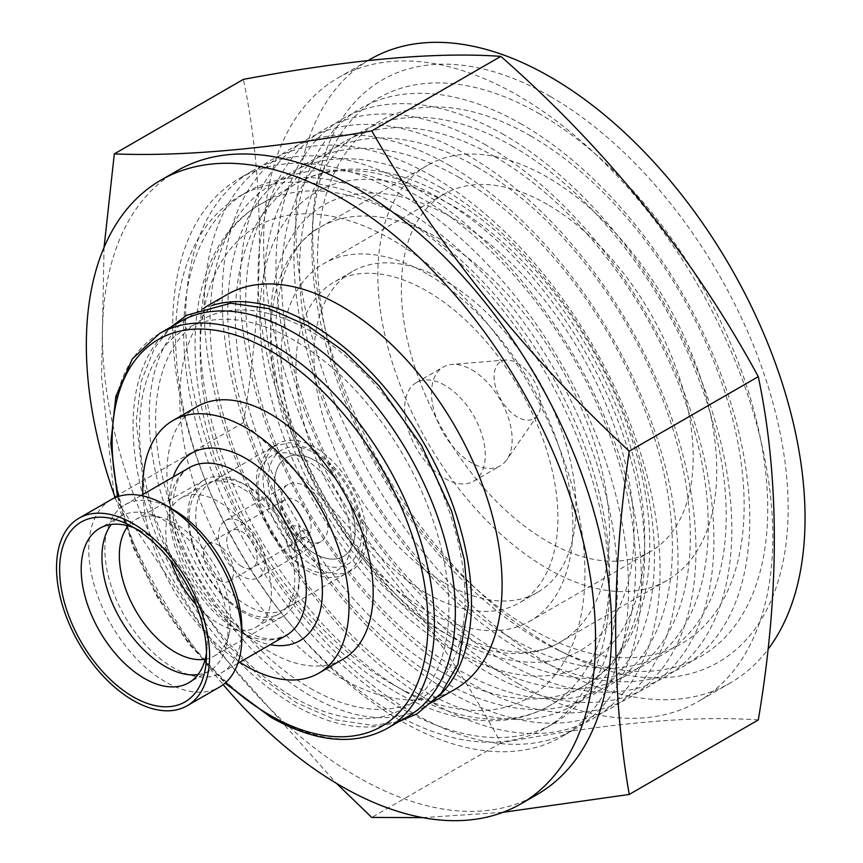 <?xml version="1.0" encoding="UTF-8"?>
<svg xmlns="http://www.w3.org/2000/svg" width="863" height="863" viewBox="0 0 863 863"><rect width="100%" height="100%" fill="white"/><g stroke="black" fill="none" stroke-linecap="round" stroke-linejoin="round"><path stroke-width="0.65" stroke-dasharray="4.32 3.24" d="M310.324 688.286A218.781 126.311 -120 0 0 465.028 598.965A218.781 126.311 -120 0 0 310.324 331.014A218.781 126.311 -120 0 0 155.62 420.335A218.781 126.311 -120 0 0 310.324 688.286M294.207 697.584A218.781 126.311 -120 0 0 448.911 608.275A218.781 126.311 -120 0 0 294.207 340.324A218.781 126.311 -120 0 0 139.515 429.645A218.781 126.311 -120 0 0 294.207 697.584M180.27 321.586A227.897 131.575 -120 0 0 145.329 504.208A227.897 131.575 -120 0 0 294.207 705.028A227.897 131.575 -120 0 0 408.156 716.322M197.109 406.602A145.858 84.207 -120 0 0 174.758 523.474A145.858 84.207 -120 0 0 270.043 651.997A145.858 84.207 -120 0 0 342.967 659.224M173.355 509.645A96.861 55.922 -120 0 0 124.919 504.855A96.861 55.922 -120 0 0 110.076 582.46A96.861 55.922 -120 0 0 173.355 667.811A96.861 55.922 -120 0 0 221.78 672.611A96.861 55.922 -120 0 0 241.834 628.275M111.165 499.634A108.253 62.503 -120 0 0 94.574 586.376A108.253 62.503 -120 0 0 165.297 681.77A108.253 62.503 -120 0 0 219.418 687.131M206.484 652.913A89.148 51.467 -120 0 0 207.131 646.721A89.148 51.467 -120 0 0 144.24 532.751A89.148 51.467 -120 0 0 140.022 530.486A89.148 51.467 -120 0 0 134.337 527.94M197.961 674.629A89.148 51.467 -120 0 0 209.558 670.756A89.148 51.467 -120 0 0 226.246 646.096A89.148 51.467 -120 0 0 164.995 520.777A89.148 51.467 -120 0 0 150.119 514.24A89.148 51.467 -120 0 0 120.421 516.354A89.148 51.467 -120 0 0 111.262 524.467M205.211 659.213A78.727 45.448 -120 0 0 214.369 655.956A78.727 45.448 -120 0 0 229.094 634.176A78.727 45.448 -120 0 0 175.006 523.496A78.727 45.448 -120 0 0 161.866 517.735A78.727 45.448 -120 0 0 135.642 519.602A78.727 45.448 -120 0 0 128.242 525.901M243.506 483.949A78.727 45.448 -120 0 0 241.974 483.097A78.727 45.448 -120 0 0 204.143 480.055A78.727 45.448 -120 0 0 192.071 543.14A78.727 45.448 -120 0 0 243.506 612.503A78.727 45.448 -120 0 0 282.87 616.409A78.727 45.448 -120 0 0 299.148 582.126A78.727 45.448 -120 0 0 243.506 483.949M247.508 486.128A73.226 42.276 -120 0 0 246.084 485.33A73.226 42.276 -120 0 0 210.896 482.503A73.226 42.276 -120 0 0 199.666 541.187A73.226 42.276 -120 0 0 247.508 605.707A73.226 42.276 -120 0 0 284.121 609.332A73.226 42.276 -120 0 0 299.267 577.444A73.226 42.276 -120 0 0 247.508 486.128M314.79 447.282A73.226 42.276 -120 0 0 278.177 443.658A73.226 42.276 -120 0 0 266.958 502.331A73.226 42.276 -120 0 0 314.79 566.862A73.226 42.276 -120 0 0 351.403 570.486A73.226 42.276 -120 0 0 362.633 511.813A73.226 42.276 -120 0 0 314.79 447.282M314.79 460.518A57.012 32.923 -120 0 0 286.289 457.692A57.012 32.923 -120 0 0 277.541 503.388A57.012 32.923 -120 0 0 314.79 553.625A57.012 32.923 -120 0 0 343.301 556.452A57.012 32.923 -120 0 0 352.039 510.767A57.012 32.923 -120 0 0 314.79 460.518A57.012 32.923 60 0 1 352.039 510.767A57.012 32.923 60 0 1 343.301 556.452A57.012 32.923 60 0 1 314.79 553.625A57.012 32.923 60 0 1 277.541 503.388A57.012 32.923 60 0 1 286.289 457.692A57.012 32.923 60 0 1 314.79 460.518M444.952 385.373A57.012 32.923 -120 0 0 416.451 382.546A57.012 32.923 -120 0 0 407.703 428.231A57.012 32.923 -120 0 0 444.952 478.48A57.012 32.923 -120 0 0 473.463 481.306A57.012 32.923 -120 0 0 482.201 435.61A57.012 32.923 -120 0 0 444.952 385.373M444.952 583.172A185.232 106.947 -120 0 0 537.573 592.342A185.232 106.947 -120 0 0 565.966 443.906A185.232 106.947 -120 0 0 444.952 280.68A185.232 106.947 -120 0 0 352.341 271.511A185.232 106.947 -120 0 0 323.949 419.936A185.232 106.947 -120 0 0 444.952 583.172M426.948 593.561A185.232 106.947 -120 0 0 519.558 602.741A185.232 106.947 -120 0 0 547.951 454.305A185.232 106.947 -120 0 0 426.948 291.079A185.232 106.947 -120 0 0 334.326 281.91A185.232 106.947 -120 0 0 305.934 430.335A185.232 106.947 -120 0 0 426.948 593.561M426.948 273.83A206.365 119.148 -120 0 0 323.765 263.603A206.365 119.148 -120 0 0 292.136 428.965A206.365 119.148 -120 0 0 426.948 610.821A206.365 119.148 -120 0 0 530.13 621.036A206.365 119.148 -120 0 0 561.759 455.675A206.365 119.148 -120 0 0 426.948 273.83M547.282 204.348A206.365 119.148 -120 0 0 444.1 194.132A206.365 119.148 -120 0 0 412.471 359.493A206.365 119.148 -120 0 0 547.282 541.338A206.365 119.148 -120 0 0 650.465 551.565A206.365 119.148 -120 0 0 682.094 386.203A206.365 119.148 -120 0 0 547.282 204.348M547.282 568.512A239.644 138.36 -120 0 0 667.11 580.389A239.644 138.36 -120 0 0 703.841 388.35A239.644 138.36 -120 0 0 547.282 177.174A239.644 138.36 -120 0 0 427.465 165.308A239.644 138.36 -120 0 0 390.723 357.336A239.644 138.36 -120 0 0 547.282 568.512M440.044 630.432A239.644 138.36 -120 0 0 559.86 642.299A239.644 138.36 -120 0 0 596.603 450.27A239.644 138.36 -120 0 0 440.044 239.094A239.644 138.36 -120 0 0 320.216 227.217A239.644 138.36 -120 0 0 283.485 419.256A239.644 138.36 -120 0 0 440.044 630.432M392.568 684.316A272.061 157.077 -120 0 0 584.941 573.237A272.061 157.077 -120 0 0 392.568 240.033A272.061 157.077 -120 0 0 200.184 351.101A272.061 157.077 -120 0 0 392.568 684.316M392.568 211.672A306.796 177.131 -120 0 0 239.17 196.484A306.796 177.131 -120 0 0 192.136 442.32A306.796 177.131 -120 0 0 392.568 712.665A306.796 177.131 -120 0 0 545.955 727.865A306.796 177.131 -120 0 0 592.989 482.029A306.796 177.131 -120 0 0 392.568 211.672M400.626 207.023A306.796 177.131 -120 0 0 247.228 191.823A306.796 177.131 -120 0 0 200.205 437.66A306.796 177.131 -120 0 0 400.626 708.016A306.796 177.131 -120 0 0 554.024 723.205A306.796 177.131 -120 0 0 601.047 477.368A306.796 177.131 -120 0 0 400.626 207.023M400.626 194.326A322.341 186.106 -120 0 0 239.461 178.361A322.341 186.106 -120 0 0 190.043 436.656A322.341 186.106 -120 0 0 400.626 720.702A322.341 186.106 -120 0 0 561.791 736.668A322.341 186.106 -120 0 0 611.209 478.372A322.341 186.106 -120 0 0 400.626 194.326M413.517 186.883A322.341 186.106 -120 0 0 252.341 170.928A322.341 186.106 -120 0 0 202.934 429.213A322.341 186.106 -120 0 0 413.517 713.27A322.341 186.106 -120 0 0 574.682 729.235A322.341 186.106 -120 0 0 624.089 470.939A322.341 186.106 -120 0 0 413.517 186.883M422.827 199.019A300.896 173.722 -120 0 0 210.065 321.856A300.896 173.722 -120 0 0 422.827 690.378A300.896 173.722 -120 0 0 635.6 567.53A300.896 173.722 -120 0 0 422.827 199.019M432.147 176.128A322.341 186.106 -120 0 0 204.218 307.724A322.341 186.106 -120 0 0 432.147 702.504A322.341 186.106 -120 0 0 660.076 570.907A322.341 186.106 -120 0 0 432.147 176.128M441.122 187.8A301.694 174.186 -120 0 0 227.789 310.971A301.694 174.186 -120 0 0 441.122 680.476A301.694 174.186 -120 0 0 654.456 557.304A301.694 174.186 -120 0 0 441.122 187.8M450.087 165.772A322.341 186.106 -120 0 0 222.158 297.368A322.341 186.106 -120 0 0 450.087 692.148A322.341 186.106 -120 0 0 678.016 560.551A322.341 186.106 -120 0 0 450.087 165.772M459.062 177.444A301.694 174.186 -120 0 0 245.728 300.615A301.694 174.186 -120 0 0 459.062 670.12A301.694 174.186 -120 0 0 672.385 546.948A301.694 174.186 -120 0 0 459.062 177.444M468.026 155.416A322.341 186.106 -120 0 0 240.097 287.012A322.341 186.106 -120 0 0 468.026 681.792A322.341 186.106 -120 0 0 695.956 550.195A322.341 186.106 -120 0 0 468.026 155.416M477.002 167.088A301.694 174.186 -120 0 0 263.668 290.259A301.694 174.186 -120 0 0 477.002 659.764A301.694 174.186 -120 0 0 690.324 536.592A301.694 174.186 -120 0 0 477.002 167.088M485.966 145.06A322.341 186.106 -120 0 0 258.037 276.656A322.341 186.106 -120 0 0 485.966 671.436A322.341 186.106 -120 0 0 713.895 539.839A322.341 186.106 -120 0 0 485.966 145.06M494.941 156.732A301.694 174.186 -120 0 0 281.608 279.903A301.694 174.186 -120 0 0 494.941 649.408A301.694 174.186 -120 0 0 708.264 526.236A301.694 174.186 -120 0 0 494.941 156.732M503.906 134.704A322.341 186.106 -120 0 0 275.977 266.3A322.341 186.106 -120 0 0 503.906 661.08A322.341 186.106 -120 0 0 731.835 529.483A322.341 186.106 -120 0 0 503.906 134.704M512.881 146.376A301.694 174.186 -120 0 0 299.547 269.547A301.694 174.186 -120 0 0 512.881 639.041A301.694 174.186 -120 0 0 726.204 515.88A301.694 174.186 -120 0 0 512.881 146.376M521.845 124.348A322.341 186.106 -120 0 0 293.916 255.944A322.341 186.106 -120 0 0 521.845 650.724A322.341 186.106 -120 0 0 749.774 519.127A322.341 186.106 -120 0 0 521.845 124.348M530.81 136.02A301.694 174.186 -120 0 0 317.487 259.191A301.694 174.186 -120 0 0 530.81 628.685A301.694 174.186 -120 0 0 744.143 505.524A301.694 174.186 -120 0 0 530.81 136.02M539.785 113.981A322.341 186.106 -120 0 0 312.546 225.47A322.341 186.106 -120 0 0 539.785 640.368A322.341 186.106 -120 0 0 557.541 649.817A322.341 186.106 -120 0 0 767.541 498.404A322.341 186.106 -120 0 0 539.785 113.981M550.432 96.537A336.182 194.099 -120 0 0 313.442 212.805A336.182 194.099 -120 0 0 550.432 645.513A336.182 194.099 -120 0 0 568.954 655.373A336.182 194.099 -120 0 0 787.973 497.466A336.182 194.099 -120 0 0 550.432 96.537M370.4 59.191A360.076 207.886 -120 0 0 315.2 347.724A360.076 207.886 -120 0 0 550.432 665.028A360.076 207.886 -120 0 0 730.476 682.86A360.076 207.886 -120 0 0 767.962 649.408M518.21 683.636A360.076 207.886 -120 0 0 698.243 701.468A360.076 207.886 -120 0 0 753.431 412.935A360.076 207.886 -120 0 0 518.21 95.631A360.076 207.886 -120 0 0 338.167 77.799A360.076 207.886 -120 0 0 282.978 366.333A360.076 207.886 -120 0 0 518.21 683.636M177.023 170.831A360.076 207.886 -120 0 0 121.823 459.375A360.076 207.886 -120 0 0 357.055 776.668A360.076 207.886 -120 0 0 537.099 794.51M227.001 294.607A227.897 131.575 -120 0 0 192.061 477.228A227.897 131.575 -120 0 0 340.939 678.048A227.897 131.575 -120 0 0 454.887 689.343M212.514 305.297A227.897 131.575 -120 0 0 196.376 312.287A227.897 131.575 -120 0 0 161.446 494.909A227.897 131.575 -120 0 0 310.324 695.729A227.897 131.575 -120 0 0 424.272 707.013A227.897 131.575 -120 0 0 438.393 696.538M758.297 719.936C694.284 715.233 608.458 722.892 500.842 742.935C436.818 624.38 351.004 517.617 243.388 422.654C264.747 295.847 264.747 181.424 243.388 79.374M422.805 817.628L502.913 812.331M104.056 247.422L101.543 376.57L114.315 497.174L214.531 646.484L336.397 783.302M115.211 497.627A360.076 207.886 -120 0 0 223.172 684.639M142.913 494.467A145.858 84.207 -120 0 0 239.774 662.223M500.842 742.935L371.77 817.455M243.388 422.654L114.315 497.174M291.511 525.772L298.555 525.923L301.133 535.718L291.511 544.672L286.98 545.977L286.041 537.099L291.511 525.772M300.626 531.025L307.163 530.885L309.429 540.475L300.626 549.936L295.588 550.939L294.337 541.942L300.626 531.025M295.944 535.438A21.413 12.362 60 0 1 281.953 516.57A21.413 12.362 60 0 1 285.243 499.407A21.413 12.362 60 0 1 295.944 500.464A21.413 12.362 60 0 1 309.936 519.343A21.413 12.362 60 0 1 306.656 536.506A21.413 12.362 60 0 1 295.944 535.438M517.401 363.161A32.999 19.051 60 0 1 537.66 415.146A32.999 19.051 60 0 1 517.401 417.034A32.999 19.051 60 0 1 494.855 383.981A32.999 19.051 60 0 1 505.837 360.022A32.999 19.051 60 0 1 517.401 363.161M471.834 369.849A57.012 32.923 60 0 1 506.84 459.699A57.012 32.923 60 0 1 500.335 465.783A57.012 32.923 60 0 1 471.834 462.967A57.012 32.923 60 0 1 434.585 412.719A57.012 32.923 60 0 1 443.323 367.034A57.012 32.923 60 0 1 451.845 364.434A57.012 32.923 60 0 1 471.834 369.849M241.931 522.191A32.999 19.051 60 0 1 263.495 551.274A32.999 19.051 60 0 1 258.436 577.714A32.999 19.051 60 0 1 241.931 576.074A32.999 19.051 60 0 1 220.378 547.002A32.999 19.051 60 0 1 225.437 520.562A32.999 19.051 60 0 1 241.931 522.191M304.563 486.042A32.999 19.051 60 0 1 326.117 515.114A32.999 19.051 60 0 1 321.058 541.554A32.999 19.051 60 0 1 304.563 539.925A32.999 19.051 60 0 1 283.01 510.842A32.999 19.051 60 0 1 288.059 484.402A32.999 19.051 60 0 1 304.563 486.042M241.931 566.624A21.413 12.362 60 0 1 227.94 547.746A21.413 12.362 60 0 1 231.23 530.583A21.413 12.362 60 0 1 241.931 531.651A21.413 12.362 60 0 1 255.923 550.518A21.413 12.362 60 0 1 252.643 567.681A21.413 12.362 60 0 1 241.931 566.624A21.413 12.362 -120 0 0 252.643 567.681A21.413 12.362 -120 0 0 255.923 550.518A21.413 12.362 -120 0 0 241.931 531.651A21.413 12.362 -120 0 0 231.23 530.583A21.413 12.362 -120 0 0 227.94 547.746A21.413 12.362 -120 0 0 241.931 566.624M218.609 580.098A21.413 12.362 -120 0 0 229.31 581.155A21.413 12.362 -120 0 0 232.6 563.992A21.413 12.362 -120 0 0 218.609 545.114A21.413 12.362 -120 0 0 207.897 544.057A21.413 12.362 -120 0 0 204.617 561.22A21.413 12.362 -120 0 0 218.609 580.098M241.931 488.167A74.671 43.118 -120 0 0 204.596 484.467A74.671 43.118 -120 0 0 193.15 544.305A74.671 43.118 -120 0 0 241.931 610.109A74.671 43.118 -120 0 0 279.267 613.809A74.671 43.118 -120 0 0 290.723 553.97A74.671 43.118 -120 0 0 241.931 488.167M196.02 604.672A74.671 43.118 -120 0 0 218.609 623.571A74.671 43.118 -120 0 0 255.944 627.272A74.671 43.118 -120 0 0 267.39 567.433A74.671 43.118 -120 0 0 218.609 501.64A74.671 43.118 -120 0 0 181.273 497.94A74.671 43.118 -120 0 0 170.885 561.133M159.321 333.69A227.897 131.575 -120 0 0 124.38 516.301A227.897 131.575 -120 0 0 273.258 717.131A227.897 131.575 -120 0 0 387.207 728.415M173.269 476.937A108.253 62.503 -120 0 0 245.869 635.254A108.253 62.503 -120 0 0 270.119 644.704M189.385 467.638A96.861 55.922 -120 0 0 174.531 545.254A96.861 55.922 -120 0 0 237.81 630.605A96.861 55.922 -120 0 0 286.236 635.395L276.3 638.674C267.357 640.022 256.419 637.153 243.506 630.033C213.355 611.09 191.554 581.608 178.112 541.608C173.366 525.384 171.715 510.896 173.161 498.156L176.958 482.751C180.13 475.47 184.272 470.432 189.385 467.638M452.32 637.52A257.012 148.382 -120 0 0 634.057 532.59A257.012 148.382 -120 0 0 452.32 217.821A257.012 148.382 -120 0 0 270.583 322.751A257.012 148.382 -120 0 0 452.32 637.52M452.32 649.807A272.061 157.077 -120 0 0 644.704 538.739A272.061 157.077 -120 0 0 452.32 205.534A272.061 157.077 -120 0 0 259.946 316.602A272.061 157.077 -120 0 0 452.32 649.807M440.044 671.08A289.429 167.098 -120 0 0 584.758 685.416A289.429 167.098 -120 0 0 629.116 453.485A289.429 167.098 -120 0 0 440.044 198.447A289.429 167.098 -120 0 0 295.329 184.11A289.429 167.098 -120 0 0 250.96 416.031A289.429 167.098 -120 0 0 440.044 671.08M404.844 691.403A289.429 167.098 -120 0 0 549.558 705.74A289.429 167.098 -120 0 0 593.917 473.809A289.429 167.098 -120 0 0 404.844 218.771A289.429 167.098 -120 0 0 260.13 204.434A289.429 167.098 -120 0 0 215.761 436.354A289.429 167.098 -120 0 0 404.844 691.403M118.436 496.441A223.334 128.943 -120 0 0 225.815 682.439M304.563 459.094A65.987 38.101 60 0 1 351.219 539.925A65.987 38.101 60 0 1 304.563 566.862A65.987 38.101 60 0 1 257.897 486.042A65.987 38.101 60 0 1 304.563 459.094M314.79 453.194A65.987 38.101 60 0 1 361.457 534.014A65.987 38.101 60 0 1 314.79 560.95A65.987 38.101 60 0 1 268.134 480.13A65.987 38.101 60 0 1 314.79 453.194M399.289 721.436L373.021 725.405L335.48 719.871L296.57 702.806L260.367 677.185L226.235 643.615L182.805 582.805L159.633 535.351L143.959 486.829L136.203 421.522L141.133 381.575L154.52 347.994L171.392 326.71M237.897 663.313L221.78 672.611M140.022 530.486L128.156 524.553M120.421 516.354L99.666 528.339M161.866 517.735L150.119 514.24M204.143 480.055L135.642 519.602M246.084 485.33L241.974 483.097M278.177 443.658L210.896 482.503M416.451 382.546L443.323 367.034M537.573 592.342L519.558 602.741M444.1 194.132L323.765 263.603M667.11 580.389L559.86 642.299C531.899 658.749 494.844 654.51 448.728 629.569C388.555 595.632 327.703 519.86 298.048 440.475C259.127 342.341 274.51 249.72 320.216 227.217L427.465 165.308M448.728 197.584C525.643 241.165 598.426 336.548 630.292 434.283C667.045 542.104 651.651 647.649 584.758 685.416L549.558 705.74C532.956 715.233 514.575 720.238 494.402 720.756C462.687 721.285 429.936 711.781 396.16 692.255C309.925 643.733 229.709 529.558 204.747 421.122C181.295 325.847 200.669 238.199 260.13 204.434L295.329 184.11C311.845 174.66 330.13 169.655 350.184 169.094C381.985 168.501 414.833 177.994 448.728 197.584M247.228 191.823L239.17 196.484M252.341 170.928L239.461 178.361M312.546 225.47L313.442 212.805M730.476 682.86L698.243 701.468M433.14 701.889L424.272 707.013M205.254 307.163L196.376 312.287M368.07 60.539L338.167 77.799M557.541 649.817L568.954 655.373M574.682 729.235L561.791 736.668M554.024 723.205L545.955 727.865M650.465 551.565L530.13 621.036M352.341 271.511L334.326 281.91M473.463 481.306L500.335 465.783M351.403 570.486L284.121 609.332M299.267 577.444L299.148 582.126M282.87 616.409L214.369 655.956M229.094 634.176L226.246 646.096M209.558 670.756L188.803 682.741M207.131 646.721L206.333 659.958M141.036 495.545L124.919 504.855M117.476 496.764L133.366 547.768L157.638 597.789L188.835 643.841L225.06 683.108M307.163 530.885L298.555 525.923M537.66 415.146L506.84 459.699M306.063 570.173C345.524 592.137 368.318 560.605 363.075 528.426C357.336 494.229 340.734 468.048 313.291 449.882L289.752 442.557L273.107 446.592L266.333 451.942L256.829 471.586L256.214 491.047L260.335 510.087L270.389 532.644L285.092 552.881L306.063 570.173M258.436 577.714L321.058 541.554M207.897 544.057L285.243 499.407M229.31 581.155L306.656 536.506M225.437 520.562L288.059 484.402M505.837 360.022L451.845 364.434M295.588 550.939L286.98 545.977M204.596 484.467L181.273 497.94M279.267 613.809L255.944 627.272"/><path stroke-width="1.29" d="M159.321 333.69A227.897 131.575 -120 0 1 273.258 344.973A227.897 131.575 -120 0 1 422.147 545.794A227.897 131.575 -120 0 1 387.207 728.415L408.156 716.322A227.897 131.575 -120 0 0 443.097 533.701A227.897 131.575 -120 0 0 294.207 332.881A227.897 131.575 -120 0 0 180.27 321.586L159.321 333.69L132.373 358.857L115.858 396.376L110.809 443.453L117.476 496.764M239.774 662.223A145.858 84.207 -120 0 0 245.869 665.956A145.858 84.207 -120 0 0 318.792 673.183L342.967 659.224A145.858 84.207 -120 0 0 365.319 542.352A145.858 84.207 -120 0 0 270.043 413.819A145.858 84.207 -120 0 0 197.109 406.602L172.945 420.551A145.858 84.207 -120 0 0 142.913 494.467M318.792 673.183A145.858 84.207 -120 0 0 341.155 556.301A145.858 84.207 -120 0 0 245.869 427.778A145.858 84.207 -120 0 0 172.945 420.551M187.185 705.74L219.418 687.131A108.253 62.503 -120 0 0 241.834 637.574L241.834 628.275A96.861 55.922 -120 0 0 173.355 509.655A96.861 55.922 -120 0 0 173.355 509.645L165.297 504.995A108.253 62.503 -120 0 0 111.165 499.634L78.943 518.242A108.253 62.503 -120 0 0 62.352 604.985A108.253 62.503 -120 0 0 133.064 700.378A108.253 62.503 -120 0 0 187.185 705.74A108.253 62.503 -120 0 0 203.787 618.998A108.253 62.503 -120 0 0 133.064 523.604A108.253 62.503 -120 0 0 78.943 518.242M241.834 637.574A108.253 62.503 -120 0 0 165.297 504.995L173.355 509.655M133.064 527.196A103.851 59.957 -120 0 0 128.156 524.553A103.851 59.957 -120 0 0 59.676 572.449A103.851 59.957 -120 0 0 133.064 696.786A103.851 59.957 -120 0 0 206.333 659.958A103.851 59.957 -120 0 0 133.064 527.196M134.337 527.94A89.148 51.467 -120 0 0 99.666 528.339A89.148 51.467 -120 0 0 85.998 599.774A89.148 51.467 -120 0 0 144.24 678.329A89.148 51.467 -120 0 0 188.803 682.741A89.148 51.467 -120 0 0 206.484 652.913M111.262 524.467A89.148 51.467 -120 0 0 109.989 597.347A89.148 51.467 -120 0 0 164.995 666.344A89.148 51.467 -120 0 0 197.961 674.629M128.242 525.901A78.727 45.448 -120 0 0 126.117 590.292A78.727 45.448 -120 0 0 175.006 652.061A78.727 45.448 -120 0 0 205.211 659.213M767.962 649.408A360.076 207.886 -120 0 0 772.374 355.081A360.076 207.886 -120 0 0 550.432 77.023A360.076 207.886 -120 0 0 370.4 59.191L368.07 60.539M223.172 684.639A360.076 207.886 -120 0 0 340.939 785.977A360.076 207.886 -120 0 0 520.982 803.809L537.099 794.51A360.076 207.886 -120 0 0 592.288 505.966A360.076 207.886 -120 0 0 357.055 188.673A360.076 207.886 -120 0 0 177.023 170.831L160.906 180.14A360.076 207.886 -120 0 0 115.211 497.627M520.982 803.809A360.076 207.886 -120 0 0 576.171 515.276A360.076 207.886 -120 0 0 340.939 197.972A360.076 207.886 -120 0 0 160.906 180.14M433.14 701.889L454.887 689.343A227.897 131.575 -120 0 0 489.828 506.721A227.897 131.575 -120 0 0 340.939 305.901A227.897 131.575 -120 0 0 227.001 294.607L205.254 307.163M438.393 696.538A227.897 131.575 -120 0 0 454.779 510.562A227.897 131.575 -120 0 0 310.324 323.571A227.897 131.575 -120 0 0 212.514 305.297M114.315 153.894L243.388 79.374C350.141 59.418 435.955 51.748 500.842 56.375C607.595 150.27 693.421 257.023 758.297 376.656C779.667 478.706 779.667 593.129 758.297 719.936L629.235 794.456C611.123 690.076 611.123 575.653 629.235 451.176C525.297 354.876 439.472 248.113 371.77 130.896C267.843 149.019 182.017 156.688 114.315 153.894L104.056 247.422M336.397 783.302L371.77 817.455L422.805 817.628M502.913 812.331L629.235 794.456M500.842 56.375L371.77 130.896M758.297 376.656L629.235 451.176M170.885 561.133A74.671 43.118 -120 0 0 196.02 604.672M225.815 682.439A223.334 128.943 -120 0 0 270.043 715.265A223.334 128.943 -120 0 0 427.962 624.089A223.334 128.943 -120 0 0 270.043 350.551A223.334 128.943 -120 0 0 118.436 496.441M270.119 644.704A108.253 62.503 -120 0 0 321.424 576.301A108.253 62.503 -120 0 0 245.869 458.48A108.253 62.503 -120 0 0 173.269 476.937M237.897 663.313L286.236 635.395A96.861 55.922 -120 0 0 301.079 557.789A96.861 55.922 -120 0 0 237.81 472.439A96.861 55.922 -120 0 0 189.385 467.638L141.036 495.545M171.392 326.71L186.667 315.265L230.723 303.215L268.641 308.609L307.962 325.804L344.553 351.748L379.019 385.804L421.629 445.621L451.727 511.489L464.337 559.807L468.35 605.729L457.919 664.337L441.187 693.28L417.228 713.712L399.289 721.436M387.207 728.415C354.348 746.15 315.599 742.46 270.982 717.347L225.06 683.108"/></g></svg>
